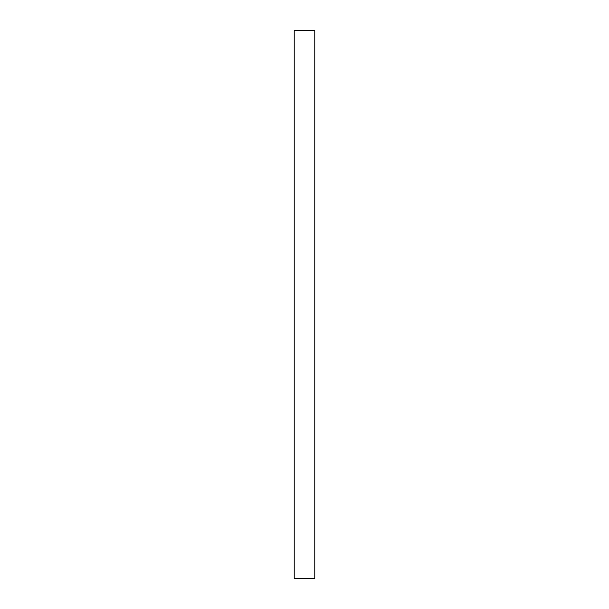 <?xml version="1.0" encoding="UTF-8"?>
<svg xmlns="http://www.w3.org/2000/svg" width="609" height="609" viewBox="0 0 609 609"><rect width="100%" height="100%" fill="white"/><g stroke="black" fill="none" stroke-linecap="round" stroke-linejoin="round"><path stroke-width="0.91" d="M294.223 30.45L294.223 578.55L314.777 578.55L314.777 30.45L294.223 30.45"/></g></svg>
